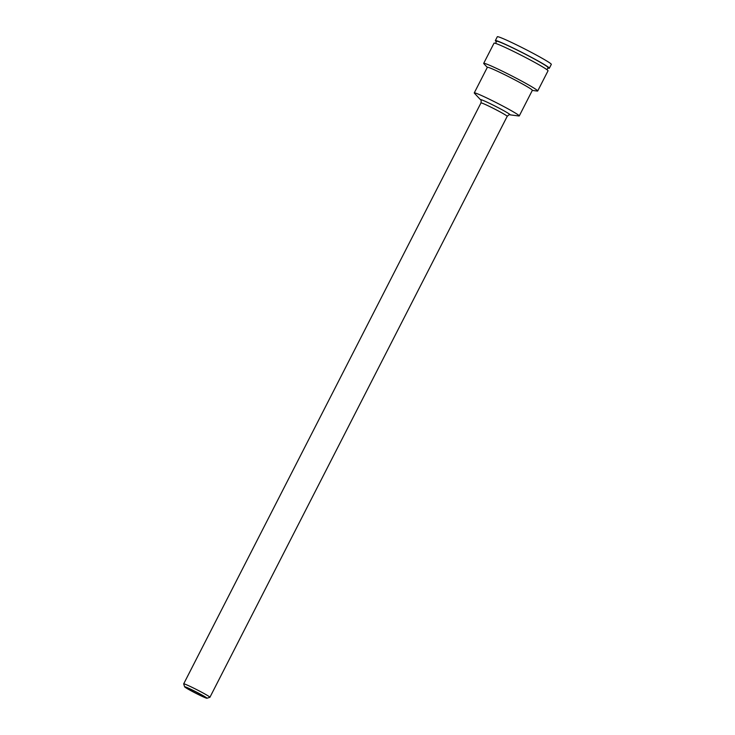<?xml version="1.0" encoding="UTF-8"?>
<svg xmlns="http://www.w3.org/2000/svg" width="735" height="735" viewBox="0 0 735 735"><rect width="100%" height="100%" fill="white"/><g stroke="black" fill="none" stroke-linecap="round" stroke-linejoin="round"><path stroke-width="1.1" d="M205.194 697.497A11.117 0.597 -152.9 0 0 205.717 697.533A11.117 0.597 -152.9 0 0 196.089 691.966A11.117 0.597 -152.9 0 0 185.946 687.418A11.117 0.597 -152.9 0 0 193.801 692.131A11.117 0.597 -152.9 0 0 205.194 697.497M206.406 698.149A12.568 0.68 27.1 0 1 194.132 692.398A12.568 0.68 27.1 0 1 184.632 686.821A12.568 0.68 27.1 0 1 196.126 691.901A12.568 0.68 27.1 0 1 206.967 698.25A12.568 0.68 27.1 0 1 206.406 698.149M206.967 698.25L209.879 697.313A14.728 0.79 -152.9 0 0 209.916 697.285A14.728 0.79 -152.9 0 0 199.121 690.882A14.728 0.79 -152.9 0 0 184.384 683.954A14.728 0.79 -152.9 0 0 183.686 683.862A14.728 0.79 -152.9 0 0 183.686 683.908L184.632 686.821M547.832 68.024A30.328 1.626 -152.9 0 0 549.339 68.236L551.314 64.386A30.328 1.626 -152.9 0 0 529.09 51.202A30.328 1.626 -152.9 0 0 498.743 36.943A30.328 1.626 -152.9 0 0 497.31 36.75L495.344 40.6A30.328 1.626 -152.9 0 0 496.401 41.702M549.339 68.236A30.328 1.626 -152.9 0 0 527.124 55.051A30.328 1.626 -152.9 0 0 496.777 40.792A30.328 1.626 -152.9 0 0 495.344 40.6M546.969 69.706L548.053 67.574A28.886 1.553 -152.9 0 0 526.894 55.024A28.886 1.553 -152.9 0 0 497.99 41.445A28.886 1.553 -152.9 0 0 496.63 41.261L495.537 43.383M532.315 90.414L537.285 91.057A30.328 1.626 -152.9 0 0 537.698 90.993L548.025 70.799A30.328 1.626 -152.9 0 0 525.81 57.624A30.328 1.626 -152.9 0 0 495.463 43.356A30.328 1.626 -152.9 0 0 494.03 43.172L483.694 63.357A30.328 1.626 -152.9 0 0 483.878 63.724L487.314 67.39M537.698 90.993A30.328 1.626 -152.9 0 0 515.474 77.809A30.328 1.626 -152.9 0 0 485.128 63.55A30.328 1.626 -152.9 0 0 483.694 63.357M519.259 115.928L532.361 90.322A25.275 1.36 -152.9 0 0 513.838 79.343A25.275 1.36 -152.9 0 0 488.554 67.455A25.275 1.36 -152.9 0 0 487.36 67.298L474.259 92.904A25.275 1.36 -152.9 0 0 474.415 93.207L480.626 99.841A16.629 0.891 -152.9 0 1 481.306 99.739A16.629 0.891 -152.9 0 1 500.103 108.697A16.629 0.891 -152.9 0 1 509.906 114.825L518.919 115.983A25.275 1.36 -152.9 0 0 519.259 115.928A25.275 1.36 -152.9 0 0 500.737 104.949A25.275 1.36 -152.9 0 0 475.453 93.06A25.275 1.36 -152.9 0 0 474.259 92.904M209.916 697.285L507.205 116.332A14.728 0.79 -152.9 0 0 498.321 110.939A14.728 0.79 -152.9 0 0 481.673 103.01A14.728 0.79 -152.9 0 0 480.975 102.918L183.686 683.862M480.975 102.918C481.296 100.723 481.177 99.694 480.626 99.841M507.205 116.332C508.795 114.789 509.695 114.283 509.906 114.825"/></g></svg>
